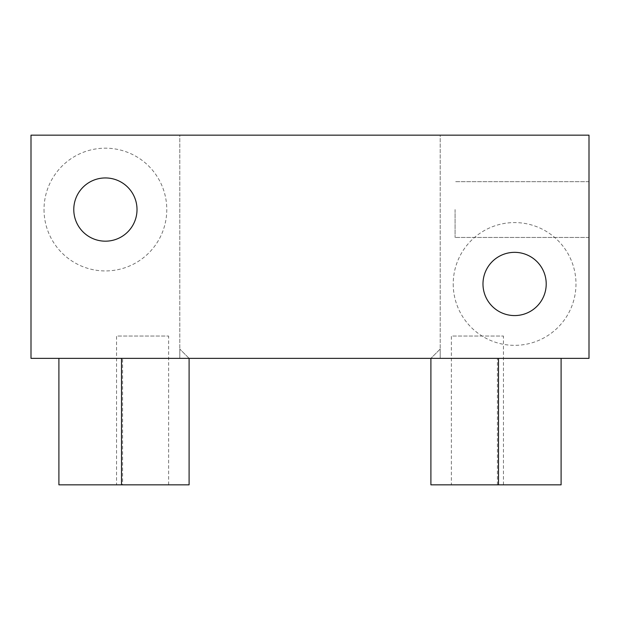 <?xml version="1.0" encoding="UTF-8"?>
<svg xmlns="http://www.w3.org/2000/svg" width="620" height="620" viewBox="0 0 620 620"><rect width="100%" height="100%" fill="white"/><g stroke="black" fill="none" stroke-linecap="round" stroke-linejoin="round"><path stroke-width="0.46" stroke-dasharray="3.1 2.33" d="M455.08 209.56L455.08 237.46L455.08 209.56M589 209.56L589 237.46L589 209.56M189.1 358.36L179.8 349.06L189.1 358.36L189.1 484.84L122.59 484.84L122.59 358.36L179.8 358.36L179.8 349.06L179.8 358.36L58.9 358.36L122.59 358.36M440.2 349.06L430.9 358.36L440.2 349.06L440.2 358.36L440.2 349.06M440.2 358.36L440.2 135.16L589 135.16L589 358.36L440.2 358.36L440.2 135.16L179.8 135.16L179.8 358.36L31 358.36L31 135.16L179.8 135.16L179.8 358.36L440.2 358.36M430.9 358.36L430.9 484.84L561.1 484.84M58.9 484.84L122.59 484.84M451.36 484.84L503.44 484.84L451.36 484.84L451.36 336.04L503.44 336.04L451.36 336.04M44.02 209.56A61.38 61.38 0 0 0 136.09 262.717A61.38 61.38 0 0 0 136.09 156.403A61.38 61.38 0 0 0 44.02 209.56M73.78 209.56A31.62 31.62 0 0 1 121.21 182.179A31.62 31.62 0 0 1 121.21 236.941A31.62 31.62 0 0 1 73.78 209.56M482.98 283.96A31.62 31.62 0 0 1 530.41 256.579A31.62 31.62 0 0 1 530.41 311.341A31.62 31.62 0 0 1 482.98 283.96M453.22 283.96A61.38 61.38 0 0 0 545.29 337.117A61.38 61.38 0 0 0 545.29 230.803A61.38 61.38 0 0 0 453.22 283.96M116.56 484.84L168.64 484.84L116.56 484.84L116.56 336.04L168.64 336.04L116.56 336.04M497.411 484.84L497.411 358.36M589 181.66L455.08 181.66L589 181.66M589 237.46L455.08 237.46L589 237.46M503.44 484.84L503.44 336.04M168.64 484.84L168.64 336.04"/><path stroke-width="0.93" d="M561.1 358.36L561.1 484.84L430.9 484.84L430.9 358.36M189.1 358.36L189.1 484.84L58.9 484.84L58.9 358.36M31 358.36L31 135.16L589 135.16L589 358.36L31 358.36M482.98 283.96A31.62 31.62 0 0 1 530.41 256.579A31.62 31.62 0 0 1 530.41 311.341A31.62 31.62 0 0 1 482.98 283.96M73.78 209.56A31.62 31.62 0 0 1 121.21 182.179A31.62 31.62 0 0 1 121.21 236.941A31.62 31.62 0 0 1 73.78 209.56M498.503 484.84L498.503 358.36M121.497 484.84L121.497 358.36"/></g></svg>
